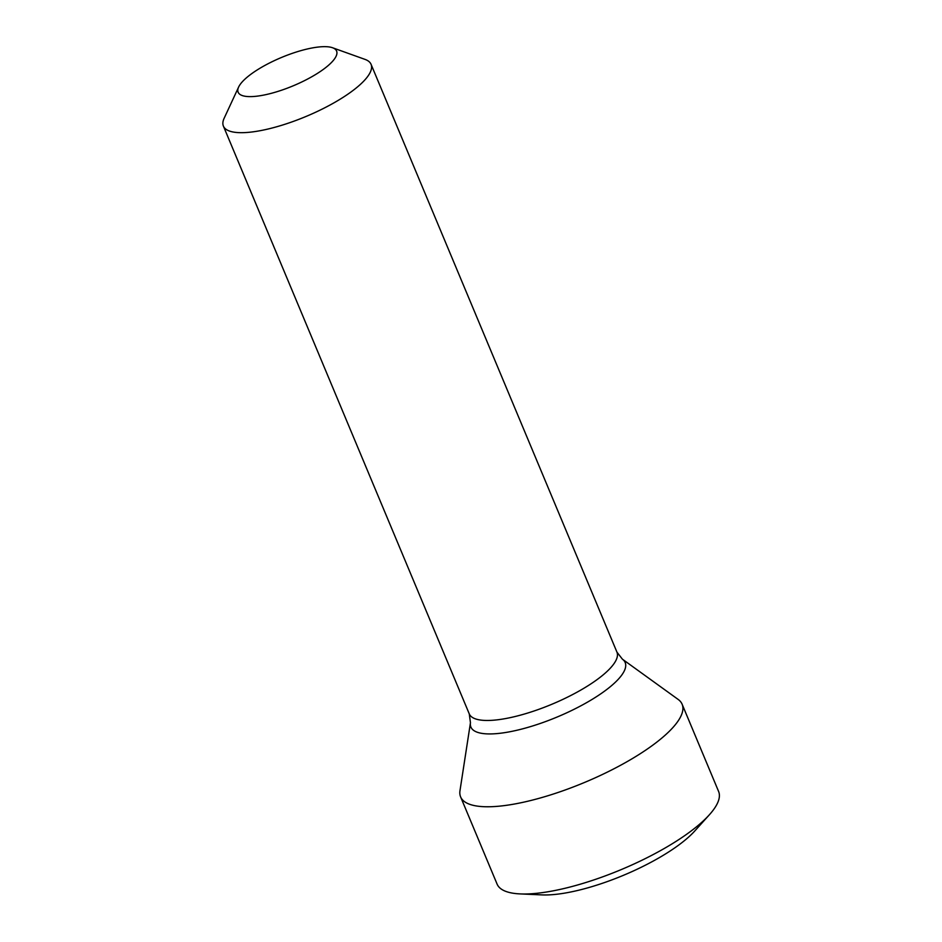 <?xml version="1.0" encoding="UTF-8"?>
<svg xmlns="http://www.w3.org/2000/svg" width="942" height="942" viewBox="0 0 942 942"><rect width="100%" height="100%" fill="white"/><g stroke="black" fill="none" stroke-linecap="round" stroke-linejoin="round"><path stroke-width="1.41" d="M256.942 96.178A53.353 15.331 157.3 0 1 238.632 87.041A53.353 15.331 157.3 0 1 317.784 47.1A53.353 15.331 157.3 0 1 332.55 47.748A53.353 15.331 157.3 0 1 318.043 72.993A53.353 15.331 157.3 0 1 256.942 96.178M332.55 47.748L365.001 59.381A80.035 22.997 157.3 0 1 371.066 64.327A80.035 22.997 157.3 0 1 333.857 102.902A80.035 22.997 157.3 0 1 251.596 132.021A80.035 22.997 157.3 0 1 223.395 126.098A80.035 22.997 157.3 0 1 224.125 118.315L238.632 87.041M622.403 659.176A83.614 24.021 -22.7 0 1 592.035 699.459A83.614 24.021 -22.7 0 1 500.367 733.241A83.614 24.021 -22.7 0 1 470.458 722.726L459.979 790.679A120.058 34.501 -22.7 0 0 460.614 796.897A120.058 34.501 -22.7 0 0 502.922 805.775A120.058 34.501 157.3 0 0 626.312 762.102A120.058 34.501 157.3 0 0 682.126 704.239A120.058 34.501 157.3 0 0 678.146 699.423L622.403 659.176L616.939 652.123L371.066 64.327M682.126 704.239L718.605 791.468A120.058 34.501 157.3 0 1 709.397 814.748A120.058 34.501 157.3 0 1 539.413 893.004A120.058 34.501 -22.7 0 1 520.149 893.911A120.058 34.501 -22.7 0 1 497.105 884.126L460.614 796.897M520.149 893.911L541.956 894.9A96.955 27.86 -22.7 0 0 557.511 894.158A96.955 27.86 157.3 0 0 694.784 830.974L709.397 814.748M470.458 722.726L469.269 713.895A80.035 22.997 -22.7 0 0 497.482 719.806A80.035 22.997 -22.7 0 0 579.73 690.686A80.035 22.997 -22.7 0 0 616.939 652.123M469.269 713.895L223.395 126.098"/></g></svg>

